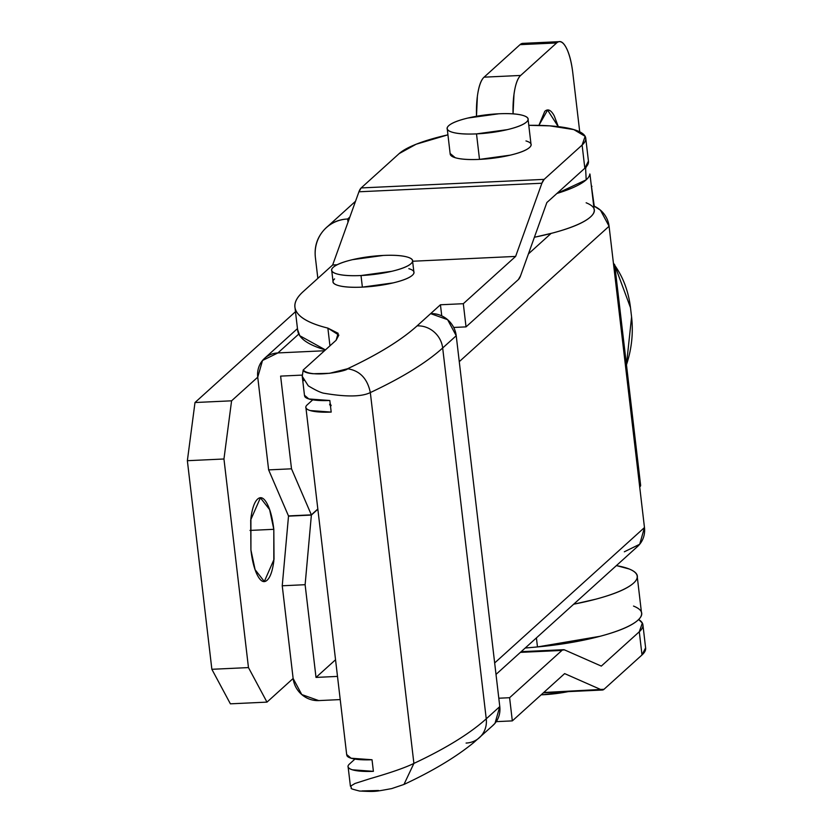 <?xml version="1.0" encoding="UTF-8"?>
<svg xmlns="http://www.w3.org/2000/svg" width="833" height="833" viewBox="0 0 833 833"><rect width="100%" height="100%" fill="white"/><g stroke="black" fill="none" stroke-linecap="round" stroke-linejoin="round"><path stroke-width="1.25" d="M594.262 206.157L591.086 183.697L594.262 206.157M586.005 167.797L585.838 167.266L586.005 167.797M591.472 186.936L591.93 186.342L591.472 186.936M273.807 529.309L250.004 530.423L273.807 529.309C272.485 518.105 270.246 509.557 267.081 503.653C263.915 497.759 260.76 496.239 257.595 499.092C254.44 501.945 252.201 508.349 250.9 518.282L250.92 549.988L250.702 519.917L260.406 497.801L269.621 509.609L273.807 529.309L274.026 559.38L264.321 581.507L255.106 569.699L250.92 549.988C252.232 561.192 254.471 569.741 257.636 575.645C260.802 581.549 263.967 583.069 267.122 580.205C270.288 577.352 272.516 570.959 273.818 561.015L273.807 529.309M293.133 678.479L266.976 702.125L248.463 667.587L223.952 458.993L231.584 400.819L257.741 377.182L231.584 400.819L194.995 402.526L295.476 311.709L194.995 402.526L231.584 400.819L223.952 458.993L187.363 460.701L194.995 402.526L187.363 460.701L223.952 458.993L248.463 667.587L211.863 669.295L187.363 460.701L211.863 669.295L248.463 667.587L266.976 702.125L230.387 703.833L211.863 669.295L230.387 703.833L266.976 702.125L293.133 678.479L301.765 694.555L318.727 700.595L340.218 699.585L318.727 700.595A23.938 22.262 47.9 0 1 293.133 678.479L282.241 585.776L293.133 678.479M317.842 278.368L315.415 257.793L317.842 278.368M616.42 565.586L629.165 568.981C638.401 572.708 639.869 577.415 633.569 583.11C627.27 588.796 614.65 594.168 595.73 599.198L573.656 604.237M534.39 237.29L552.706 233.001C571.636 227.961 584.245 222.598 590.545 216.903C596.845 211.207 595.376 206.501 586.14 202.783M585.568 167.527L586.193 179.824L556.881 193.495M349.214 218.86L347.653 218.996L349.881 216.986L347.653 218.996L348.027 222.151L347.653 218.996C337.552 219.464 329.347 223.494 323.058 231.064C316.759 238.644 314.218 247.547 315.415 257.793A38.308 35.621 47.9 0 1 326.151 227.826A38.308 35.621 47.9 0 1 347.653 218.996L349.214 218.86M641.566 614.337A95.774 21.419 -6.7 0 1 537.472 646.929L536.41 637.891L537.472 646.929L525.196 648.032L537.472 646.929L600.083 636.287C619.013 631.247 631.622 625.885 637.922 620.189C644.221 614.494 642.753 609.787 633.517 606.07M616.368 565.628A95.774 21.419 173.3 0 1 637.214 577.259A95.774 21.419 173.3 0 1 573.708 604.185M589.837 173.972A95.774 21.419 173.3 0 1 556.902 193.475M534.401 237.249A95.774 21.419 -6.7 0 0 594.189 211.051M593.7 205.907L600.458 210.176L609.079 226.243L644.471 527.549L639.702 544.251L624.323 551.8M288.478 515.919L268.632 469.885L257.741 377.182L268.632 469.885L291.508 468.812L280.617 376.11L302.16 375.1L280.617 376.11L291.508 468.812L311.344 514.846L291.508 468.812L268.632 469.885L288.478 515.919L311.344 514.846L317.831 508.994L311.344 514.846L288.478 515.919M337.49 676.406L316.009 677.416L305.117 584.704L282.241 585.776L288.51 516.148L311.375 515.075L317.852 509.223L311.375 515.075L288.51 516.148L282.241 585.776L305.117 584.704L311.375 515.075L305.117 584.704L316.009 677.416L335.543 659.757L316.009 677.416L337.49 676.406M324.506 350.755L277.889 352.932L262.52 360.481L257.741 377.182A23.938 22.262 47.9 0 1 264.446 358.45A23.938 22.262 47.9 0 1 277.889 352.932L324.506 350.755M528.424 253.909L551.082 233.427L528.424 253.909M298.776 334.054L277.889 352.932L298.776 334.054M637.766 546.281A23.938 22.262 -132.1 0 0 644.471 527.549L494.667 662.953L644.471 527.549L639.713 486.993A23.938 5.352 -6.7 0 0 640.608 485.181M593.71 205.98A23.938 22.262 -132.1 0 1 609.079 226.243L459.275 361.647L609.079 226.243L639.338 483.775M613.463 263.592L613.848 266.81A23.938 5.352 173.3 0 0 614.744 264.998A23.938 5.352 173.3 0 0 613.473 263.613M558.287 126.626L554.257 115.912C551.092 110.008 547.937 108.488 544.772 111.341L538.899 125.377L547.583 110.05L558.235 126.626M476.486 116.256L477.371 96.357C478.683 86.413 480.912 80.02 484.077 77.167L520.031 44.659L556.631 42.952A41.9 12.256 -92.7 0 1 559.62 41.65A41.9 12.256 -92.7 0 1 572.833 73.169L579.726 131.822L572.833 73.169C571.521 61.965 569.283 53.416 566.117 47.512C562.952 41.619 559.786 40.088 556.631 42.952L520.667 75.449C517.501 78.312 515.273 84.706 513.971 94.65L513.055 113.84A41.9 12.256 -92.7 0 1 520.667 75.449L556.631 42.952L520.031 44.659L523.77 43.326M631.581 316.925L630.487 307.648L614.796 265.415C623.282 277.462 628.519 291.55 630.487 307.648L631.581 316.925C633.392 333.075 631.685 349.027 626.468 364.792L631.581 316.925M523.03 43.358A41.9 12.256 87.3 0 0 520.031 44.659L484.077 77.167L520.667 75.449L484.077 77.167A41.9 12.256 87.3 0 0 476.518 116.245M645.606 647.803L642.004 654.957L604.029 689.276L642.004 654.957L639.286 631.778L601.311 666.098L564.535 649.896A23.938 6.997 -92.7 0 0 563.514 649.698A23.938 6.997 -92.7 0 0 561.911 650.438L509.598 697.71L561.911 650.438L520.386 652.374L564.535 649.896L601.311 666.098L639.286 631.778L642.326 623.053L638.651 619.502A95.774 21.419 173.3 0 1 642.868 624.542A95.774 21.419 173.3 0 1 639.286 631.778L642.004 654.957A95.774 21.419 -6.7 0 0 645.585 647.72M492.032 726.261L495.021 723.283L499.79 706.582L456.224 335.741L447.602 319.664L430.63 313.635L440.438 304.774L441.74 315.801L440.438 304.774L417.083 325.88C401.36 340.093 378.172 354.389 347.517 368.748L329.566 373.309L313.041 373.725C306.971 373.184 303.681 371.955 303.17 370.029L336.115 340.249L338.146 333.294L327.869 328.108C311.625 324.079 301.348 318.893 297.027 312.542C292.716 306.2 294.747 299.234 303.118 291.675L332.659 264.977L358.929 191.788A23.938 6.997 87.3 0 1 361.168 187.935L358.929 191.788L541.898 183.229L515.627 256.418L463.315 303.701L515.627 256.418L412.637 261.239L515.627 256.418L541.898 183.229L544.136 179.376L361.168 187.935L399.142 153.616A95.774 21.419 173.3 0 1 447.935 134.831L416.115 144.234L399.142 153.616L361.168 187.935L544.136 179.376L582.111 145.057L585.151 136.331L573.812 129.594L549.801 125.856L528.788 125.325A95.774 21.419 173.3 0 1 585.693 137.82A95.774 21.419 173.3 0 1 582.111 145.057L584.828 168.235A95.774 21.419 -6.7 0 0 588.41 160.998M350.422 786.248L354.993 783.478L370.008 778.688C390.729 772.712 405.359 767.62 413.897 763.413A622.511 139.184 -6.7 0 0 486.243 718.827L442.677 347.986L456.224 335.741L499.79 706.582L486.243 718.827L442.677 347.986L456.224 335.741A23.938 22.262 -132.1 0 0 430.63 313.635L417.083 325.88A598.573 133.832 173.3 0 1 347.517 368.748C348.194 370.831 311.23 378.474 303.17 370.029L336.115 340.249L338.844 335.085L327.869 328.108L329.951 345.83L327.869 328.108A215.487 48.179 173.3 0 1 294.955 307.262A215.487 48.179 173.3 0 1 303.118 291.675L332.659 264.977L337.115 264.769L332.659 264.977L358.929 191.788L541.898 183.229A23.938 6.997 -92.7 0 1 544.136 179.376L582.111 145.057L584.828 168.235L546.854 202.554L584.828 168.235L588.431 161.081M440.438 304.774L463.315 303.701L466.032 326.88L453.787 327.452L466.032 326.88L463.315 303.701L440.438 304.774M378.567 790.496L362.053 790.923M564.639 673.605L512.326 720.889L496.26 721.638L512.326 720.889L509.598 697.71L498.811 698.221L509.598 697.71L512.326 720.889L564.639 673.605L601.405 689.818L564.639 673.605M518.345 279.596L466.032 326.88L518.345 279.596L520.583 275.744A23.938 6.997 -92.7 0 1 518.345 279.596M304.763 396.508A35.913 8.028 -6.7 0 0 329.826 400.496L308.866 398.965L304.472 395.269M297.683 330.441A215.487 48.179 -6.7 0 0 325.432 349.912L299.755 335.72L297.558 329.431M346.965 755.76A35.913 8.028 -6.7 0 0 372.028 759.748L373.392 771.337L352.421 769.807C347.767 768.38 346.778 766.464 349.454 764.048L354.931 759.092L349.454 764.048M347.517 368.748C359.804 370.612 367.415 378.557 370.331 392.572A622.511 139.184 -6.7 0 0 442.677 347.986A23.938 22.262 -132.1 0 0 417.083 325.88A23.938 22.262 47.9 0 1 442.677 347.986A622.511 139.184 173.3 0 1 370.331 392.572L413.897 763.413L370.331 392.572C361.803 396.779 346.601 397.049 324.735 393.363C321.694 393.114 316.207 390.604 308.283 385.846L302.244 376.318L302.16 374.933M307.252 404.796L312.729 399.85L307.252 404.796C304.576 407.222 305.565 409.138 310.22 410.554L331.19 412.085L329.826 400.496L331.19 412.085A35.913 8.028 173.3 0 1 306.127 408.097M346.674 754.521L351.068 758.217L372.028 759.748L373.392 771.337A35.913 8.028 173.3 0 1 348.329 767.349M331.159 405.661L330.201 403.661L330.316 405.327L330.128 403.734A11.974 2.676 -6.7 0 0 329.67 404.588A11.974 2.676 -6.7 0 0 330.399 405.369M546.854 202.554L520.583 275.744L546.854 202.554M604.029 689.276L543.72 692.515L601.405 689.818A23.938 6.997 -92.7 0 0 602.426 690.016A23.938 6.997 -92.7 0 0 604.029 689.276M493.084 725.314A23.938 22.262 -132.1 0 0 499.79 706.582L486.243 718.827A23.938 22.262 47.9 0 1 479.537 737.559A23.938 22.262 47.9 0 1 466.095 743.067M479.537 737.559A23.938 22.262 -132.1 0 0 486.243 718.827A622.511 139.184 173.3 0 1 413.897 763.413L403.963 784.447L391.708 788.591C374.017 791.798 375.839 791.766 359.481 791.027C346.549 787.674 353.369 789.143 350.401 786.113L348.09 766.631M350.651 785.54L350.401 786.113M303.17 370.029L302.264 376.297L303.649 380.619M568.314 691.609L542.398 694.774A40.702 9.101 -6.7 0 0 568.262 691.619M542.398 694.774L541.158 694.826M333.075 281.242A40.702 9.101 -6.7 0 0 362.376 287.125L361.012 275.536A40.702 9.101 173.3 0 1 331.711 269.653A40.702 9.101 173.3 0 1 383.242 255.439C393.978 254.94 402.058 255.492 407.483 257.095C412.897 258.709 414.074 260.896 411.002 263.665C407.941 266.445 401.516 268.986 391.76 271.308L361.012 275.536C350.276 276.035 342.196 275.484 336.771 273.88C331.347 272.266 330.17 270.079 333.242 267.31C336.313 264.53 342.727 261.989 352.494 259.667L383.242 255.439A40.702 9.101 173.3 0 1 412.533 261.323A40.702 9.101 173.3 0 1 361.012 275.536L362.376 287.125L393.124 282.897C402.88 280.575 409.295 278.035 412.366 275.254C415.438 272.485 414.261 270.298 408.836 268.684M334.606 278.899C331.534 281.669 332.711 283.855 338.136 285.469C343.55 287.073 351.63 287.624 362.376 287.125A40.702 9.101 -6.7 0 0 413.897 272.912M476.507 133.884A40.702 9.101 173.3 0 1 447.217 128.001A40.702 9.101 173.3 0 1 498.748 113.788A40.702 9.101 173.3 0 1 528.039 119.671A40.702 9.101 173.3 0 1 476.507 133.884L479.506 159.384L476.507 133.884L507.266 129.656C517.022 127.345 523.436 124.794 526.508 122.024C529.58 119.244 528.403 117.057 522.978 115.443C517.564 113.84 509.484 113.288 498.748 113.788L468 118.015C458.233 120.337 451.819 122.878 448.748 125.658C445.676 128.428 446.852 130.625 452.277 132.228C457.692 133.832 465.772 134.384 476.507 133.884M450.216 153.501A40.702 9.101 -6.7 0 0 479.506 159.384C468.771 159.884 460.691 159.332 455.266 157.718L450.132 153.48M525.977 140.944C531.402 142.547 532.579 144.744 529.507 147.514C526.435 150.294 520.021 152.835 510.254 155.157L479.506 159.384A40.702 9.101 -6.7 0 0 531.038 145.171M259.729 497.832L260.406 497.801M641.556 613.296L637.339 577.404M589.962 174.118L594.179 210.01M355.524 201.263L326.328 227.659M263.395 581.549L264.321 581.507M496.01 674.407L637.661 546.386M297.464 328.608L264.561 358.346M640.619 485.264L614.754 265.081M547.583 110.05L546.906 110.081M559.443 41.65L522.843 43.368M645.637 648.064L642.92 624.885M588.462 161.342L585.745 138.163M302.244 376.318L304.534 395.8M305.888 407.389L346.736 755.042M297.673 330.368L294.944 307.19M492.969 725.408L473.706 742.588C455.974 757.093 432.723 771.046 403.963 784.447M563.514 649.698L521.166 651.677M602.311 690.026L543.428 692.775M333.065 281.825L331.701 270.236M413.907 272.329L412.554 260.739M447.206 128.584L450.195 154.084M528.049 119.088L531.048 144.588"/></g></svg>

